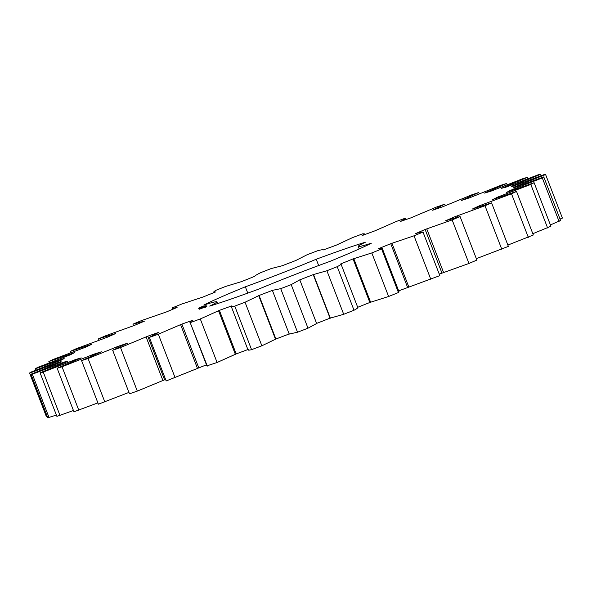 <?xml version="1.0" encoding="UTF-8"?>
<svg xmlns="http://www.w3.org/2000/svg" width="592" height="592" viewBox="0 0 592 592"><rect width="100%" height="100%" fill="white"/><g stroke="black" fill="none" stroke-linecap="round" stroke-linejoin="round"><path stroke-width="0.89" d="M172.316 307.877C171.88 308.521 173.471 308.365 177.097 307.411L166.692 311.843L141.444 320.605L132.941 324.164L144.685 321.049L134.391 325.422L105.805 335.694L98.524 338.839L115.551 333.577L107.011 337.351L76.013 348.799L70.189 351.441L91.952 344.196L85.44 347.252L53.014 359.507L48.84 361.557L74.636 352.558L70.359 354.8L37.555 367.469L35.165 368.86L64.165 358.397L62.256 359.751L30.133 372.435L29.6 373.123L60.872 361.534L61.398 361.956L30.984 374.24L32.323 374.203L64.868 361.86L67.814 361.342L40.086 372.827L43.253 372.065L76.02 359.366L81.282 357.916L57.135 368.239L62.034 366.781L93.973 354.134L101.387 351.803L81.592 360.632L88.067 358.515L118.148 346.327L127.472 343.19L112.665 350.242L120.509 347.541L147.763 336.204L158.708 332.364L149.369 337.41L158.323 334.206L181.877 324.083L192.962 320.205C190.084 321.767 189.27 322.544 190.506 322.536L200.288 318.947L219.38 310.356L231.798 305.872C230.725 306.752 231.716 306.834 234.765 306.116L245.051 302.238L259.081 295.467L272.609 290.317L280.719 288.659L291.19 284.634L299.7 279.898L313.235 274.629L326.895 270.744L337.211 266.689C340.378 265.009 341.495 264.121 340.548 264.017L353.039 258.919L371.806 252.932L381.633 248.98L382.203 248.189L378.466 248.699L390.742 243.697L414.015 235.801L423.028 232.079C422.547 231.79 420.068 232.301 415.599 233.596L425.123 229.459L452.147 219.906L460.08 216.539L445.635 220.742L455.085 216.65L484.996 205.75L491.575 202.841L472.105 209.124L479.661 205.69L511.503 193.799L516.52 191.438L492.648 199.593L498.064 196.936L530.809 184.423L534.102 182.691L506.597 192.467L509.705 190.661L542.294 177.933L543.767 176.89L513.508 187.96L514.196 187.065L545.595 174.536L545.188 174.203L513.153 186.221L511.414 186.265L540.6 174.337L538.335 174.736L505.546 187.309L501.431 188.3L527.472 177.348L523.417 178.466L490.938 191.186L484.574 193.088L506.634 183.468L500.921 185.266L469.789 197.735L461.383 200.481L478.758 192.504L471.565 194.923L442.786 206.734L432.604 210.241L444.733 204.166L436.297 207.126L410.789 217.9L400.51 221.43C404.255 219.543 405.971 218.426 405.653 218.071L396.248 221.482L374.84 230.873L362.141 235.542L364.465 233.884L362.785 233.781L352.706 237.533L336.078 245.243L323.143 249.979C323.299 249.454 321.412 249.72 317.49 250.793L307.07 254.76L295.756 260.532L282.169 265.764L271.24 268.546L260.806 272.609C256.765 274.599 254.76 275.828 254.789 276.294L241.788 281.526L225.515 286.484L215.407 290.502L213.497 292.137L215.636 291.93L202.886 297.058L181.781 304.022L172.316 307.877L172.82 309.32M29.6 373.123L46.405 416.679L47.242 416.376M30.984 374.24L47.789 417.797L56.381 415.066M40.086 372.827L56.891 416.383L73.445 410.515M57.135 368.239L73.941 411.795L97.895 402.886M81.592 360.632L98.398 404.188L128.938 392.407M112.665 350.242L129.478 393.798L137.314 391.097L165.575 379.405M149.369 337.41L166.174 380.959L206.46 364.82M207.311 366.093L190.062 322.329L206.867 365.886L217.094 362.496L236.193 353.912L247.878 349.561M248.603 349.421C247.537 350.309 248.522 350.39 251.57 349.665L261.864 345.795L275.887 339.024L289.414 333.873M289.236 334.066L297.524 332.216L307.995 328.183L316.646 323.521L299.841 279.964L316.653 323.521M316.505 323.447L330.047 318.178L343.7 314.293L354.016 310.238C357.183 308.565 358.301 307.677 357.353 307.566M357.701 307.3L369.852 302.475L388.611 296.488L398.438 292.537L399.008 291.745L382.203 248.189M398.668 290.864L439.841 275.635L423.028 232.079M439.257 274.126L468.96 263.462L476.886 260.088L460.08 216.539M476.331 258.66L508.38 246.398L491.575 202.841M507.877 245.081L533.325 234.994L516.52 191.438M532.83 233.714L550.908 226.248L534.102 182.691M550.405 224.945L560.572 220.439L543.767 176.89M560.032 219.055L562.4 218.085L545.595 174.536M231.798 305.872L231.243 306.441L248.048 349.998M272.431 290.517L289.229 334.11M357.834 307.633L341.022 264.076L340.548 264.017M247.774 293.107L245.347 286.802A94.942 3.811 -21.1 0 0 203.744 305.095A73.26 2.938 -21.1 0 1 216.887 301.839A73.26 2.938 -21.1 0 1 209.679 306.079A94.942 3.811 -21.1 0 0 258.889 289.044A73.26 2.938 -21.1 0 1 329.774 261.464A94.942 3.811 -21.1 0 0 371.376 243.171A73.26 2.938 -21.1 0 1 358.227 246.427L359.196 248.943M245.347 286.802A73.26 2.938 -21.1 0 0 316.232 259.229A94.942 3.811 -21.1 0 1 365.434 242.195A73.26 2.938 -21.1 0 0 358.227 246.427M199.526 309.194L206.09 306.582L199.526 309.194M205.898 306.249L204.95 306.641L205.912 306.286M205.417 307.255L205.158 306.582M205.084 306.493L206.645 305.931L205.091 306.508M204.669 306.575L206.527 305.916L204.669 306.575M205.276 306.197L206.245 305.849L205.276 306.197M200.843 308.388L204.048 307.093L200.843 308.388M200.459 308.38L203.737 307.041L200.459 308.38M199.741 308.499L203.552 307.011L199.741 308.499M204.225 306.501L206.097 305.842L204.225 306.501M204.07 306.478L205.927 305.812L204.07 306.478M205.291 305.812L203.752 306.427L205.291 305.812M205.165 305.79L203.626 306.404L205.165 305.79M203.456 306.375L205.291 305.709L203.456 306.375M201.672 307.522L199.208 308.41L201.68 307.537M198.927 308.358L202.915 306.908L198.927 308.358M198.831 308.343L202.642 306.863L198.831 308.343M198.542 308.299L202.531 306.841L198.542 308.299M201.546 307.078L202.257 306.797L201.546 307.078M201.828 306.841L199.933 307.588L201.879 306.959M199.867 307.581L201.983 306.752L199.867 307.581M199.711 307.551L202.412 306.501L199.711 307.551M406.216 219.536L405.653 218.071M133.533 325.711L132.941 324.164M445.302 205.646L444.733 204.166M99.049 340.2L98.524 338.839M479.268 193.843L478.758 192.504M70.692 352.728L70.189 351.441M507.129 184.748L506.634 183.468M49.336 362.837L48.84 361.557M527.968 178.636L527.472 177.348M35.683 370.2L35.165 368.86M504.132 187.649L503.992 187.272M61.701 359.966L61.487 359.411M541.125 175.691L540.6 174.337M514.307 185.77L514.093 185.215M58.371 363.133L58.157 362.578M61.087 362.082L60.872 361.534M49.136 417.752L32.323 374.203M517.127 186.576L516.912 186.021M62.426 363.488L62.204 362.911M514.411 187.612L514.196 187.065M65.083 362.422L64.868 361.86M559.1 221.482L542.294 177.933M60.058 415.621L43.253 372.065M512.591 190.247L512.361 189.655M73.734 361.031L73.489 360.387M509.919 191.223L509.705 190.661M76.257 359.973L76.02 359.366M547.615 227.972L530.809 184.423M78.847 410.337L62.034 366.781M500.847 196.677L500.588 196.011M91.952 355.859L91.656 355.089M498.309 197.565L498.064 196.936M94.246 354.845L93.973 354.134M528.308 237.348L511.503 193.799M104.873 402.072L88.067 358.515M482.28 205.683L481.962 204.876M116.52 348.229L116.113 347.193M479.949 206.438L479.661 205.69M118.504 347.26L118.148 346.327M501.809 249.306L484.996 205.75M137.314 391.097L120.509 347.541M457.542 217.131L457.091 215.962M162.896 380.501L146.091 336.944M455.485 217.678L455.085 216.65M164.569 379.761L147.763 336.204M468.96 263.462L452.147 219.906M175.128 377.763L158.323 334.206M443.578 272.475L426.773 228.919M197.417 368.239L180.612 324.682M441.928 273.008L425.123 229.459M198.683 367.639L181.877 324.083M430.821 279.357L414.015 235.801M217.094 362.496L200.288 318.947M408.783 286.891L391.978 243.334M235.372 354.349L218.566 310.793M407.548 287.253L390.742 243.697M236.193 353.912L219.38 310.356M398.438 292.537L381.633 248.98M251.57 349.665L234.765 306.116M388.611 296.488L371.806 252.932M261.864 345.795L245.051 302.238M370.629 302.29L353.824 258.734M275.546 339.283L258.741 295.726M369.852 302.475L353.039 258.919M275.887 339.024L259.081 295.467M354.016 310.238L337.211 266.689M297.524 332.216L280.719 288.659M343.7 314.293L326.895 270.744M307.995 328.183L291.19 284.634M330.351 318.185L313.545 274.636M330.047 318.178L313.235 274.629M318.666 265.542L316.232 259.229M206.031 305.901L206.319 306.626M204.351 307.255L200.94 308.58L204.388 307.359M205.061 306.523L205.328 307.226M200.436 307.44L201.731 306.959L200.444 307.455M200.111 307.389L200.732 307.144L200.118 307.403M204.899 307.174L204.647 306.501M213.497 292.137L213.719 292.7M364.465 233.884L364.731 234.587M216.887 301.839L217.567 303.6M206.837 306.715L206.571 306.012M205.75 306.53L205.483 305.835M204.321 307.078L204.055 306.382"/></g></svg>
